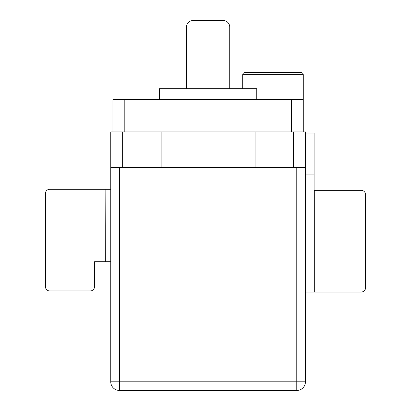 <?xml version="1.0" encoding="UTF-8"?>
<svg xmlns="http://www.w3.org/2000/svg" width="411" height="411" viewBox="0 0 411 411"><rect width="100%" height="100%" fill="white"/><g stroke="black" fill="none" stroke-linecap="round" stroke-linejoin="round"><path stroke-width="0.62" d="M110.754 131.952L305.44 131.952L305.44 167.647L110.754 167.647L110.754 131.952M110.754 381.798A8.652 8.652 0 0 0 119.406 390.45L119.406 381.798L110.754 381.798L110.754 167.647M119.406 390.45L296.783 390.45A8.652 8.652 0 0 0 305.44 381.798L305.44 167.647M255.056 167.647L255.056 131.952L161.138 131.952L161.138 167.647M293.541 167.647L293.541 131.952L303.277 131.952L303.277 99.503L112.917 99.503L112.917 131.952L124.816 131.952L124.816 99.503M122.653 167.647L122.653 131.952M242.706 88.689L242.706 74.627L303.277 74.627L303.277 99.503M291.378 131.952L291.378 99.503M244.869 72.464L243.338 73.101L242.706 74.627L243.338 73.101L244.869 72.464L301.114 72.464L302.64 73.101L303.277 74.627L302.64 73.101L301.114 72.464M229.728 78.953L186.466 78.953L186.466 88.689L186.466 27.039A6.489 6.489 0 0 1 192.954 20.55L223.24 20.55A6.489 6.489 0 0 1 229.728 27.039L229.728 88.689M256.767 99.503L256.767 88.689L159.427 88.689L159.427 99.503M110.754 261.74L94.53 261.74L94.53 286.616A4.326 4.326 0 0 1 90.204 290.947L49.752 290.947A4.326 4.326 0 0 1 45.426 286.616L45.426 193.602A4.326 4.326 0 0 1 49.752 189.276L105.129 189.276L105.129 261.74M105.344 261.74L105.129 189.276M105.344 189.276L110.754 189.276M361.248 292.026L314.307 292.026L314.307 190.36L361.248 190.36A4.326 4.326 0 0 1 365.574 194.686L365.574 287.7A4.326 4.326 0 0 1 361.248 292.026M305.44 292.026L314.307 292.026M305.44 174.136L314.091 174.136L314.091 133.036L305.44 133.036M314.091 174.136L314.091 292.026M119.406 167.647L119.406 381.798L296.783 381.798L296.783 167.647M305.44 381.798L296.783 381.798L296.783 390.45"/></g></svg>
